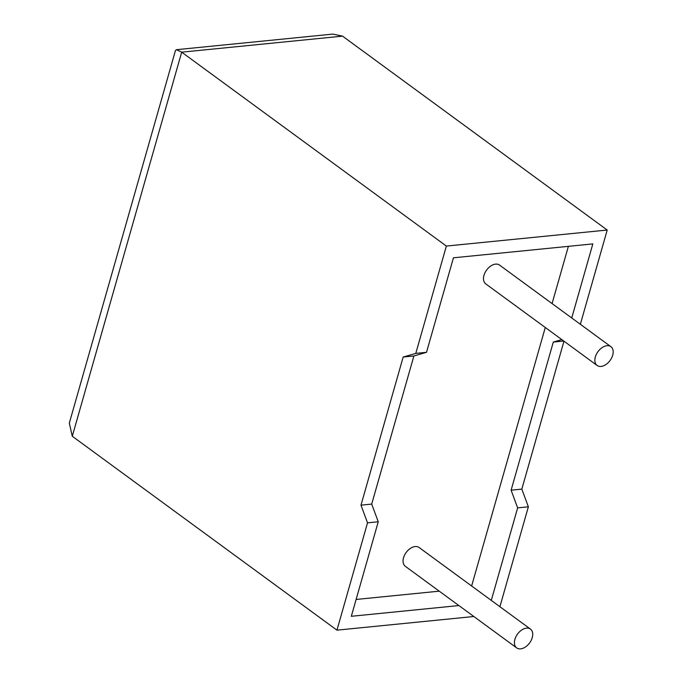 <?xml version="1.0" encoding="UTF-8"?>
<svg xmlns="http://www.w3.org/2000/svg" width="682" height="682" viewBox="0 0 682 682"><rect width="100%" height="100%" fill="white"/><g stroke="black" fill="none" stroke-linecap="round" stroke-linejoin="round"><path stroke-width="1.02" d="M532.241 637.636A11.654 7.485 -53.8 0 1 516.683 647.9A11.654 7.485 -53.8 0 1 514.893 639.366A11.654 7.485 -53.8 0 1 530.46 629.094A11.654 7.485 -53.8 0 1 532.241 637.636M530.46 629.094L419.089 547.501A11.654 7.485 126.2 0 0 403.531 557.774A11.654 7.485 126.2 0 0 405.313 566.307L516.683 647.9M595.343 356.942A11.654 7.485 126.2 0 0 597.134 365.484A11.654 7.485 126.2 0 0 612.692 355.211A11.654 7.485 126.2 0 0 610.91 346.678A11.654 7.485 126.2 0 0 595.343 356.942M610.91 346.678L499.539 265.085A11.654 7.485 126.2 0 0 483.973 275.358A11.654 7.485 126.2 0 0 485.763 283.891L597.134 365.484M367.521 522.838L336.951 630.159L72.283 436.258L69.308 423.147L175.453 50.528L176.459 49.692L181.693 52.173L446.36 246.066L415.79 353.387L403.173 357.036L360.983 505.157L367.521 522.838L378.246 521.773L351.324 616.289L458.892 605.565M473.837 616.511L336.951 630.159M491.287 600.399L517.647 507.877L528.362 506.803L499.906 606.716M176.459 49.692L332.85 34.1L342.543 36.137L607.21 230.039L580.356 324.291M517.647 507.877L511.108 490.188L521.824 489.122L563.971 341.188M521.824 489.122L528.362 506.803M511.108 490.188L553.298 342.074L561.815 339.61M571.738 317.983L592.837 243.909L453.436 257.805L426.514 352.321L413.897 355.97L371.707 504.083L378.246 521.773M471.637 586L545.276 327.488M552.079 303.584L568.387 246.347M356.115 599.452L439.242 591.166M415.79 353.387L426.514 352.321M607.21 230.039L446.36 246.066M403.173 357.036L413.897 355.97M360.983 505.157L371.707 504.083M553.298 342.074L563.758 341.034M342.543 36.137L181.693 52.173L72.283 436.258"/></g></svg>
